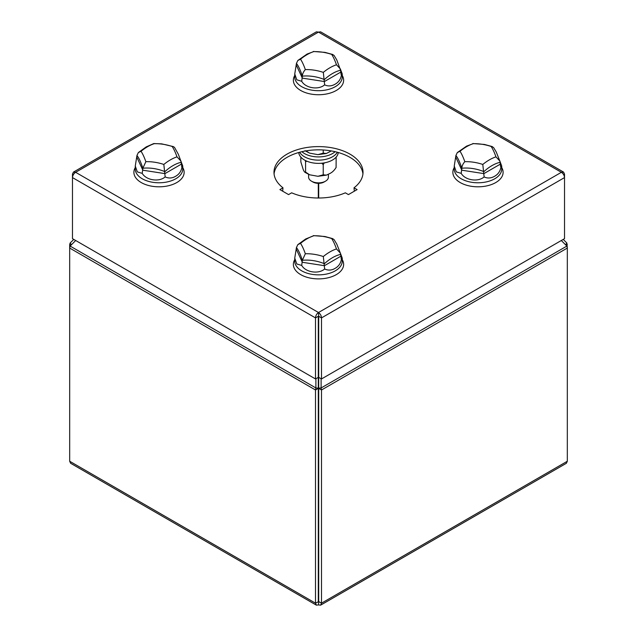 <?xml version="1.0" encoding="UTF-8"?>
<svg xmlns="http://www.w3.org/2000/svg" width="637" height="637" viewBox="0 0 637 637"><rect width="100%" height="100%" fill="white"/><g stroke="black" fill="none" stroke-linecap="round" stroke-linejoin="round"><path stroke-width="0.96" d="M300.847 157.108L300.847 161.894L303.212 169.498C304.152 171.791 304.94 172.651 305.577 172.086L304.948 172.324L309.598 174.785L305.577 172.086L305.577 161.925L306.676 161.105M305.322 160.468L305.577 161.925M321.749 163.215L323.23 164.657L323.23 174.817L317.935 176.29L309.598 174.785M336.153 157.196L336.089 167.515M324.273 162.881L323.23 164.657M323.23 174.817L326.375 175.135L329.695 173.598C332.267 172.38 334.417 170.294 336.153 167.356L336.113 167.459M323.23 149.982L323.23 153.167L317.935 154.648L309.598 153.135L305.911 150.881M323.23 153.167L326.375 153.485L331.328 150.921M299.677 152.243A19.787 11.426 0 0 0 332.49 156.798A19.787 11.426 0 0 0 337.323 152.243A19.787 11.426 0 0 1 304.51 156.798A19.787 11.426 0 0 1 299.677 152.243M298.737 152.506A19.787 11.426 0 0 0 311.374 162.61A19.787 11.426 0 0 0 332.49 160.03A19.787 11.426 0 0 0 338.263 152.506M301.882 151.694A19.787 11.426 0 0 0 304.51 153.565A19.787 11.426 0 0 0 335.118 151.694M308.611 174.395L308.611 177.15A9.889 5.709 0 0 0 311.509 181.187L312.902 181.999A7.915 4.57 180 0 0 324.098 181.999L325.491 181.187A9.889 5.709 0 0 0 328.389 177.15L328.389 174.299M311.509 181.187A9.889 5.709 0 0 0 325.491 181.187L324.098 181.999M354.315 191.204L354.013 187.804A44.518 25.703 0 0 0 363.018 172.309A44.518 25.703 0 0 0 318.5 146.606A44.518 25.703 0 0 0 273.982 172.309A44.518 25.703 0 0 0 282.987 187.804L279.89 189.587L288.561 194.596L291.658 192.812A44.518 25.703 0 0 0 345.342 192.812L348.439 194.596L357.11 189.587L354.013 187.804M362.931 173.917A44.518 25.703 0 0 0 318.5 149.838A44.518 25.703 0 0 0 274.069 173.917M282.987 187.804L282.685 191.204M563.626 174.649L564.525 174.132L563.578 172.109L561.364 172.309C563.259 173.583 564.31 175.342 564.525 177.588L564.525 238.652L321.494 378.959L318.699 377.343L318.699 388.172L321.12 387.957L321.12 378.744M73.422 172.109L316.366 31.85L318.5 32.089L75.636 172.309L318.5 312.52C320.339 313.826 321.343 315.618 321.494 317.903L318.699 316.286L318.5 312.52C316.661 313.826 315.657 315.618 315.506 317.903L318.301 316.286L318.301 377.343L315.506 378.959L315.506 317.903L72.475 177.588C72.69 175.342 73.741 173.583 75.636 172.309L73.422 172.109L72.475 174.132L73.374 174.649M564.525 174.132L564.525 177.588L321.494 317.903L321.494 378.959M318.699 316.143L318.699 377.343M72.475 174.132L72.475 238.652L315.506 378.959M318.5 312.52L561.364 172.309L318.5 32.089L320.634 31.85L563.578 172.109M563.227 239.401L566.874 243.047L565.521 244.719M561.308 240.507L566.874 246.073L567.32 248.064L566.874 243.047M567.32 244.608L566.11 245.309M318.699 183.337L318.699 198.003M567.32 461.252L321.494 603.183L321.494 389.987L567.32 248.064L567.32 461.252L566.381 463.274L320.634 605.15L321.494 603.183L318.699 601.567L318.699 388.172M318.301 377.343L318.301 388.172L315.88 387.957L315.506 389.987L315.506 603.183L316.366 605.15L318.5 604.911L318.699 601.567M318.5 604.911L320.634 605.15M318.699 332.259L318.699 329.44M318.699 388.371L321.494 389.987L321.12 387.957L566.874 246.073M316.366 605.15L70.619 463.274L69.68 461.252L315.506 603.183L318.5 601.678M318.301 329.44L318.301 330.961M75.692 240.507L70.126 246.073L315.88 387.957L315.88 378.744M318.301 388.172L318.301 601.567M69.68 461.252L69.68 248.064L315.506 389.987L318.301 388.371M71.479 244.719L70.126 243.047L69.68 244.608L69.68 248.064L70.126 246.073M70.126 243.047L73.773 239.401M69.68 244.608L70.89 245.309M318.301 198.003L318.301 183.337M454.245 167.499L453.886 168.2A25.13 14.508 0 0 0 452.995 170.812A25.13 14.508 0 0 0 475.401 186.737A25.13 14.508 0 0 0 502.975 173.797A25.13 14.508 0 0 0 502.083 168.2L501.725 167.499M460.01 151.287A44.877 9.483 81.2 0 1 461.897 154.6A44.877 9.483 81.2 0 1 462.932 156.837A44.877 9.483 81.2 0 1 464.827 161.671A44.877 35.393 24.9 0 1 471.874 161.997A44.877 35.393 24.9 0 1 475.751 162.594A44.877 35.393 24.9 0 1 482.798 164.45A44.877 25.91 -60 0 1 487.966 160.707A44.877 25.91 -60 0 1 489.383 159.855A44.877 25.91 -60 0 1 490.801 159.075A44.877 25.91 -60 0 1 495.96 156.853A44.877 9.483 -98.8 0 0 494.073 152.02A44.877 9.483 -98.8 0 0 493.03 149.783A44.877 9.483 -98.8 0 0 491.143 146.47A44.877 35.393 -155.1 0 0 484.088 144.623A44.877 35.393 -155.1 0 0 480.218 144.026A44.877 35.393 -155.1 0 0 473.164 143.691L466.587 146.12L457.326 152.561L460.01 151.287A44.877 25.91 120 0 1 465.169 147.545A44.877 25.91 120 0 1 466.587 146.693A44.877 25.91 120 0 1 468.004 145.913A44.877 25.91 120 0 1 473.164 143.691M499.822 160.986L501.725 166.042L500.913 167.22C500.164 171.273 498.11 174.259 494.774 176.17C491.087 178.32 487.536 178.567 484.128 176.911C478.068 182.309 465.145 180.311 461.196 173.368L456.275 171.886L454.245 166.042L455.917 155.492L457.326 152.561M501.725 166.042L501.725 169.076A23.744 13.703 180 0 1 494.774 178.766A23.744 13.703 180 0 1 468.896 181.736A23.744 13.703 180 0 1 454.245 169.076L454.245 166.042M495.96 156.853L499.83 161.01L500.053 162.316A39.661 22.9 120 0 0 493.229 164.919A39.661 22.9 120 0 0 491.971 165.604A39.661 22.9 120 0 0 490.721 166.361A39.661 22.9 120 0 0 483.897 171.64A39.661 31.277 -155.1 0 0 474.573 168.861A39.661 31.277 -155.1 0 0 471.149 168.327A39.661 31.277 -155.1 0 0 461.833 168.232L461.196 173.368M482.798 164.45L484.128 176.911M500.053 162.316L500.586 166.599M491.143 146.47L493.5 147.434L496.247 151.98L499.83 161.01M455.917 155.492A39.661 8.385 -98.8 0 1 458.417 159.529A39.661 8.385 -98.8 0 1 459.333 161.503A39.661 8.385 -98.8 0 1 461.833 168.232C461.952 165.946 462.956 163.757 464.827 161.671M321.088 278.815A25.13 14.508 0 0 0 342.602 260.278A25.13 14.508 0 0 1 321.088 278.815A25.13 14.508 0 0 1 294.398 260.278A25.13 14.508 0 0 0 321.088 278.815M294.398 76.121A25.13 14.508 0 0 0 321.088 94.658A25.13 14.508 0 0 0 342.602 76.121A25.13 14.508 0 0 1 321.088 94.658A25.13 14.508 0 0 1 294.398 76.121L294.756 75.421L294.398 76.121M184.005 173.797A25.13 14.508 0 0 0 183.114 168.2A25.13 14.508 0 0 1 184.005 173.797A25.13 14.508 0 0 1 156.431 186.737A25.13 14.508 0 0 1 134.025 170.812A25.13 14.508 0 0 0 156.431 186.737A25.13 14.508 0 0 0 184.005 173.797M134.917 168.2A25.13 14.508 0 0 0 134.025 170.812A25.13 14.508 0 0 1 134.917 168.2L135.275 167.499L134.917 168.2M340.341 253.064L342.244 258.112L341.432 259.299L340.349 253.088L336.479 248.932A44.877 9.483 -98.8 0 0 334.584 244.098A44.877 9.483 -98.8 0 0 333.549 241.861A44.877 9.483 -98.8 0 0 331.662 238.549A44.877 35.393 -155.1 0 0 324.607 236.701A44.877 35.393 -155.1 0 0 320.737 236.096A44.877 35.393 -155.1 0 0 313.683 235.77A44.877 25.91 120 0 0 308.523 237.991A44.877 25.91 120 0 0 307.106 238.771A44.877 25.91 120 0 0 305.688 239.623A44.877 25.91 120 0 0 300.521 243.366A44.877 9.483 81.2 0 1 302.416 246.678A44.877 9.483 81.2 0 1 303.451 248.916A44.877 9.483 81.2 0 1 305.338 253.741A44.877 35.393 24.9 0 1 312.393 254.075A44.877 35.393 24.9 0 1 316.263 254.673A44.877 35.393 24.9 0 1 323.317 256.528L324.647 268.989C318.588 274.388 305.664 272.389 301.715 265.438L296.786 263.965L294.756 258.12L296.436 247.562L297.837 244.64L300.521 243.366M342.244 258.12L342.244 261.154A23.744 13.703 180 0 1 335.285 270.844A23.744 13.703 180 0 1 309.415 273.814A23.744 13.703 180 0 1 294.756 261.154L294.756 258.12M341.106 258.678L341.432 259.299C340.676 263.352 338.629 266.338 335.285 268.249C331.797 270.391 328.246 270.637 324.647 268.989M305.338 253.741L302.344 260.302L301.715 265.438M297.837 244.64L305.656 238.994L313.683 235.77M340.349 253.088L336.766 244.059L334.019 239.512L331.662 238.549M138.356 152.561L146.176 146.916L153.772 143.564L161.639 143.851L173.415 146.614L174.53 147.434L178.312 154.21L182.755 166.042L181.951 167.22L180.86 161.01L176.99 156.853A44.877 9.483 -98.8 0 0 175.103 152.02A44.877 9.483 -98.8 0 0 174.068 149.783A44.877 9.483 -98.8 0 0 172.173 146.47A44.877 35.393 -155.1 0 0 165.126 144.623A44.877 35.393 -155.1 0 0 161.249 144.026A44.877 35.393 -155.1 0 0 154.202 143.691A44.877 25.91 120 0 0 149.034 145.913A44.877 25.91 120 0 0 147.617 146.693A44.877 25.91 120 0 0 146.199 147.545A44.877 25.91 120 0 0 141.04 151.287A44.877 9.483 81.2 0 1 142.927 154.6A44.877 9.483 81.2 0 1 143.97 156.837A44.877 9.483 81.2 0 1 145.857 161.671A44.877 35.393 24.9 0 1 152.912 161.997A44.877 35.393 24.9 0 1 156.782 162.594A44.877 35.393 24.9 0 1 163.836 164.45L165.158 176.911C159.107 182.309 146.184 180.311 142.226 173.368L137.305 171.886L135.275 166.042L136.947 155.492L138.356 152.561L141.04 151.287M182.755 166.042L182.755 169.076A23.744 13.703 180 0 1 175.804 178.766A23.744 13.703 180 0 1 149.934 181.736A23.744 13.703 180 0 1 135.275 169.076L135.275 166.042M181.625 166.599L181.951 167.22C181.195 171.273 179.148 174.259 175.804 176.17C172.309 178.312 168.765 178.559 165.158 176.911M145.857 161.671L142.863 168.232L142.226 173.368M173.415 146.614L172.173 146.47M300.521 59.209A44.877 9.483 81.2 0 1 302.416 62.522A44.877 9.483 81.2 0 1 303.451 64.759A44.877 9.483 81.2 0 1 305.338 69.592A44.877 35.393 24.9 0 1 312.393 69.919A44.877 35.393 24.9 0 1 316.263 70.524A44.877 35.393 24.9 0 1 323.317 72.371A44.877 25.91 -60 0 1 328.477 68.629A44.877 25.91 -60 0 1 329.894 67.777A44.877 25.91 -60 0 1 331.312 66.996A44.877 25.91 -60 0 1 336.479 64.775A44.877 9.483 -98.8 0 0 334.584 59.942A44.877 9.483 -98.8 0 0 333.549 57.704A44.877 9.483 -98.8 0 0 331.662 54.392A44.877 35.393 -155.1 0 0 324.607 52.545A44.877 35.393 -155.1 0 0 320.737 51.947A44.877 35.393 -155.1 0 0 313.683 51.613L307.106 54.041L297.837 60.483L300.521 59.209A44.877 25.91 120 0 1 305.688 55.475A44.877 25.91 120 0 1 307.106 54.615A44.877 25.91 120 0 1 308.523 53.834A44.877 25.91 120 0 1 313.683 51.613M336.479 64.775L340.349 68.931L342.244 73.964L341.432 75.142C340.676 79.203 338.629 82.181 335.285 84.092C331.598 86.242 328.055 86.489 324.647 84.832C318.588 90.231 305.664 88.232 301.715 81.289L296.786 79.808L294.756 73.964L296.436 63.413L297.837 60.483M342.244 73.964L342.244 76.997A23.744 13.703 180 0 1 335.285 86.688A23.744 13.703 180 0 1 309.415 89.658A23.744 13.703 180 0 1 294.756 76.997L294.756 73.964M331.662 54.392L334.019 55.355L336.766 59.902L340.564 70.237A39.661 22.9 120 0 0 333.74 72.841A39.661 22.9 120 0 0 332.49 73.534A39.661 22.9 120 0 0 331.24 74.282A39.661 22.9 120 0 0 324.416 79.569A39.661 31.277 -155.1 0 0 315.092 76.782A39.661 31.277 -155.1 0 0 311.668 76.257A39.661 31.277 -155.1 0 0 302.344 76.153L301.715 81.289M323.317 72.371L324.647 84.832M340.564 70.237L341.106 74.521M296.436 63.413A39.661 8.385 -98.8 0 1 298.928 67.45A39.661 8.385 -98.8 0 1 299.852 69.433A39.661 8.385 -98.8 0 1 302.344 76.153C302.471 73.868 303.467 71.678 305.338 69.592M500.053 164.298L483.897 173.622L461.833 170.206L455.917 157.466M323.317 256.528A44.877 25.91 -60 0 1 328.477 252.785A44.877 25.91 -60 0 1 329.894 251.933A44.877 25.91 -60 0 1 331.312 251.145A44.877 25.91 -60 0 1 336.479 248.932M340.564 256.369L324.416 265.701L302.344 262.285L296.436 249.545M340.564 254.394A39.661 22.9 120 0 0 333.74 256.99A39.661 22.9 120 0 0 331.24 258.439A39.661 22.9 120 0 0 324.416 263.718A39.661 31.277 -155.1 0 0 315.092 260.939A39.661 31.277 -155.1 0 0 311.668 260.406A39.661 31.277 -155.1 0 0 302.344 260.302A39.661 8.385 -98.8 0 0 299.852 253.582A39.661 8.385 -98.8 0 0 298.928 251.607A39.661 8.385 -98.8 0 0 296.436 247.562M318.301 323.835A13.847 7.994 0 0 0 318.699 323.835M163.836 164.45A44.877 25.91 -60 0 1 168.996 160.707A44.877 25.91 -60 0 1 170.413 159.855A44.877 25.91 -60 0 1 171.831 159.075A44.877 25.91 -60 0 1 176.99 156.853M181.083 164.298L164.927 173.622L142.863 170.206L136.947 157.466M181.083 162.316A39.661 22.9 120 0 0 174.259 164.919A39.661 22.9 120 0 0 171.751 166.361A39.661 22.9 120 0 0 164.927 171.64A39.661 31.277 -155.1 0 0 155.603 168.861A39.661 31.277 -155.1 0 0 152.187 168.327A39.661 31.277 -155.1 0 0 142.863 168.232A39.661 8.385 -98.8 0 0 140.363 161.503A39.661 8.385 -98.8 0 0 139.447 159.529A39.661 8.385 -98.8 0 0 136.947 155.492M340.564 72.22L324.416 81.544L302.344 78.128L296.436 65.388M317.935 176.29L326.375 175.135M309.598 153.135L304.948 150.682M317.935 154.648L326.375 153.485M492.385 146.614L484.431 144.44L472.821 143.548M342.244 259.577L342.602 260.278L342.244 259.577M294.756 259.577L294.398 260.278L294.756 259.577M342.244 75.421L342.602 76.121L342.244 75.421M182.755 167.499L183.114 168.2L182.755 167.499M313.34 235.626L324.942 236.518L332.896 238.692M318.699 324.169L318.301 324.169M332.904 54.535L324.942 52.369L313.34 51.47"/></g></svg>
